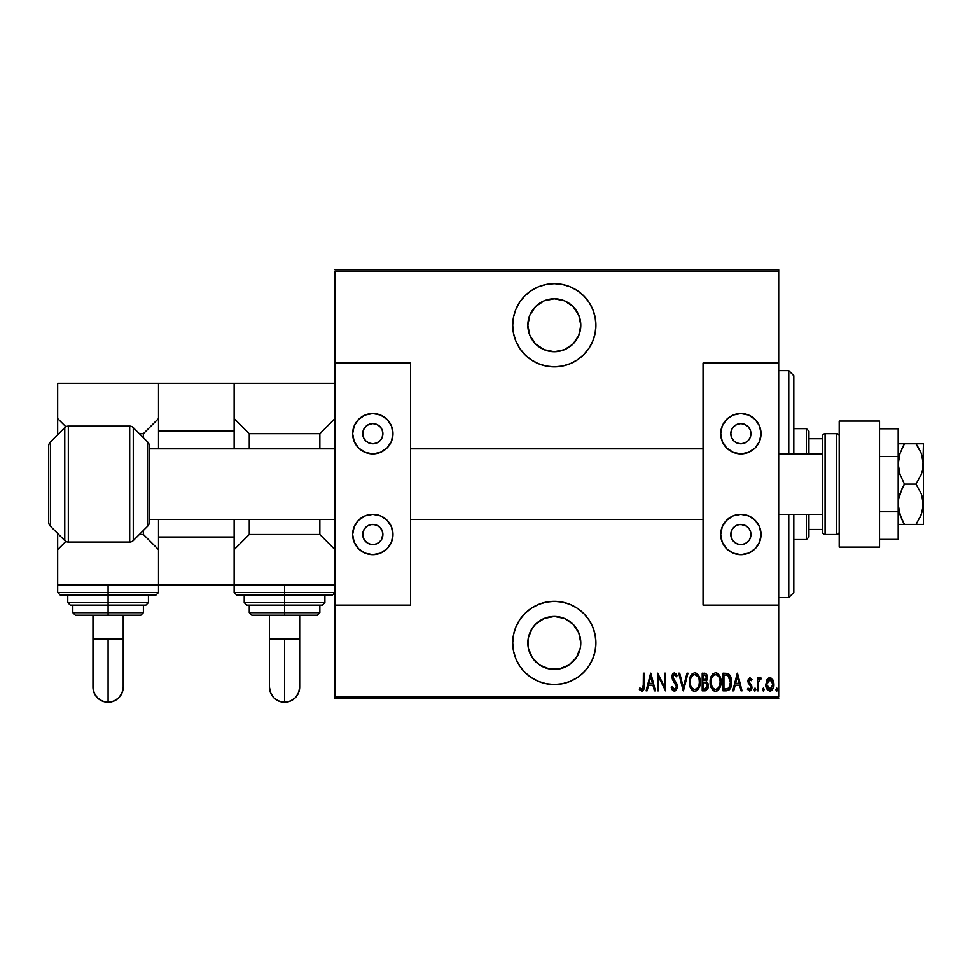 <?xml version="1.0" encoding="UTF-8"?>
<svg xmlns="http://www.w3.org/2000/svg" width="972" height="972" viewBox="0 0 972 972"><rect width="100%" height="100%" fill="white"/><g stroke="black" fill="none" stroke-linecap="round" stroke-linejoin="round"><path stroke-width="1.46" d="M554.319 283.666A41.602 41.602 0 0 1 595.921 325.255A41.602 41.602 0 0 1 554.319 366.857L562.436 366.055L570.236 363.686L577.429 359.847L583.735 354.671L588.911 348.365L592.75 341.184L595.119 333.372L595.921 325.255L595.119 317.151L592.75 309.339L588.911 302.146L583.735 295.853L577.429 290.677L570.236 286.825L562.436 284.468L554.319 283.666L546.203 284.468L538.403 286.825L531.21 290.677L524.904 295.853L519.728 302.146L515.889 309.339L513.52 317.151L512.718 325.255L513.52 333.372L515.889 341.184L519.728 348.365L524.904 354.671L531.21 359.847L538.403 363.686L546.203 366.055L554.319 366.857A41.602 41.602 0 0 1 512.718 325.255A41.602 41.602 0 0 1 554.319 283.666M554.319 601.316A41.602 41.602 0 0 1 595.921 642.917A41.602 41.602 0 0 1 554.319 684.507L562.436 683.705L570.236 681.348L577.429 677.496L583.735 672.32L588.911 666.027L592.75 658.834L595.119 651.021L595.921 642.917L595.119 634.801L592.75 626.989L588.911 619.796L583.735 613.502L577.429 608.326L570.236 604.475L562.436 602.118L554.319 601.316L546.203 602.118L538.403 604.475L531.21 608.326L524.904 613.502L519.728 619.796L515.889 626.989L513.52 634.801L512.718 642.917L513.52 651.021L515.889 658.834L519.728 666.027L524.904 672.32L531.21 677.496L538.403 681.348L546.203 683.705L554.319 684.507A41.602 41.602 0 0 1 512.718 642.917A41.602 41.602 0 0 1 554.319 601.316M554.319 616.442A26.475 26.475 0 0 1 580.794 642.917A26.475 26.475 0 0 1 554.319 669.38A26.475 26.475 0 0 1 527.845 642.917A26.475 26.475 0 0 1 554.319 616.442L564.453 618.459L573.043 624.194L578.777 632.784L580.794 642.917L580.284 648.081L576.335 657.619L569.021 664.921L559.483 668.87L549.156 668.87L539.618 664.921L532.316 657.619L528.355 648.081L528.355 637.741L532.316 628.204L535.596 624.194L544.186 618.459L554.319 616.442L549.156 616.953M554.319 298.793A26.475 26.475 0 0 1 580.794 325.255A26.475 26.475 0 0 1 554.319 351.73A26.475 26.475 0 0 1 527.845 325.255A26.475 26.475 0 0 1 554.319 298.793L564.453 300.81L573.043 306.545L578.777 315.135L580.794 325.255L578.777 335.389L573.043 343.979L564.453 349.713L554.319 351.73L544.186 349.713L535.596 343.979L529.862 335.389L527.845 325.255L529.862 315.135L535.596 306.545L544.186 300.81L554.319 298.793M778.693 696.863L334.988 696.863L334.988 605.094L410.621 605.094L410.621 363.078L334.988 363.078L334.988 271.31L778.693 271.31L778.693 363.078L778.693 269.803L334.988 269.803L778.693 269.803L778.693 271.31L334.988 271.31L334.988 605.094L410.621 605.094L410.621 363.078L334.988 363.078L334.988 696.863L778.693 696.863L778.693 605.094L778.693 696.863M766.872 679.829L765.839 685.467L767.916 690.29L769.873 691.031L771.829 690.29L773.736 686.524L773.36 680.898L770.82 677.849L768.925 677.849L767.406 679.015L765.802 684.397C765.608 687.787 766.969 689.999 769.873 691.031C772.776 689.999 774.137 687.787 773.943 684.397L772.862 679.817L769.873 677.691L766.872 679.829M758.33 690.813L757.431 690.813L758.33 690.813L758.597 681.627L761.27 678.128L759.642 677.921L758.33 679.817L758.33 677.909L757.431 677.909L757.431 690.813L757.431 677.909L757.431 690.813L758.33 690.813L758.512 682.052L761.27 678.128L760.371 677.691L758.33 679.817L758.33 677.909L757.431 677.909L758.33 677.909M749.947 677.691L748.331 678.954L747.942 681.579L750.821 686.147L751.016 688.067L750.019 689.403L748.088 688.091L747.468 689.294L749.704 691.031L751.198 690.169L752 687.313L751.502 685.053L748.89 681.603L749.643 679.319L751.356 680.631L752 679.525L749.947 677.691L747.918 681.068L751.089 687.374L749.679 689.452L748.088 688.091L747.468 689.294L749.704 691.031L752 687.313L748.829 681.008L749.922 679.27L751.356 680.631L752 679.525L749.764 677.703M726.278 690.813L728.988 690.059L730.628 687.775L731.576 683.632L731.308 678.723L728.721 673.961L723.034 673.159L723.034 690.813L726.278 690.813C730.276 689.719 732.062 686.852 731.637 682.21L728.478 673.803L723.034 673.159L723.034 690.813L723.034 673.159L727.348 673.365M705.235 690.8L702.221 690.813L705.842 690.691L707.944 688.261L708.09 683.863L706.255 681.287L707.276 676.002L705.708 673.462L702.221 673.159L702.221 690.813L702.221 673.159L702.221 690.813L705.016 690.813L708.333 685.807L706.255 681.287L707.422 677.533C707.58 674.993 706.498 673.535 704.202 673.159L704.591 673.183M686.985 673.159L687.969 673.159L683.438 690.813L687.969 673.159L686.985 673.159L683.328 687.411L679.683 673.159L678.687 673.159L683.219 690.813L678.687 673.159L683.219 690.813L687.969 673.159L686.985 673.159L683.328 687.411L679.683 673.159L678.687 673.159L679.683 673.159M658.554 690.813L658.554 676.937L665.565 690.813L665.565 673.159L664.666 673.159L664.666 687.07L657.655 673.159L657.655 690.813L658.554 690.813L657.655 690.813L658.554 690.813L658.554 676.937L665.565 690.813L665.565 673.159L664.666 673.159L664.666 687.07L657.655 673.159L657.655 690.813L657.837 673.159M643.343 686.937L643.391 684.908L642.747 688.99L641.556 689.379L639.88 687.872L639.321 689.233L642.079 691.25L644.096 688.735L644.302 673.159L643.391 673.159L643.391 684.908L641.921 689.452L639.88 687.872L639.321 689.233L641.86 691.262C644.023 690.023 644.837 687.969 644.302 685.078L644.302 673.159L643.391 673.159L643.245 687.812M647.097 690.813L646.113 690.813L650.633 673.159L646.113 690.813L647.097 690.813L648.543 685.151L652.953 685.151L654.399 690.813L655.383 690.813L650.863 673.159L646.113 690.813L647.097 690.813L648.543 685.151L652.953 685.151L654.399 690.813L655.383 690.813L650.863 673.159L655.383 690.813L654.399 690.813M674.374 691.262L676.281 690.132L677.338 686.487L676.646 683.425L672.976 677.946L673.596 674.75L675.018 674.787L676.257 676.779L677.107 675.698L674.398 672.709L672.417 674.252L671.931 677.52L676.062 684.725L676.318 687.447L674.398 689.452L672.114 686.511L671.227 687.411L672.272 689.841L674.374 691.262L677.338 686.487L672.806 676.755L674.289 674.519L676.257 676.779L677.107 675.698L674.398 672.709L671.907 676.828L672.478 679.513L676.427 686.463L674.398 689.452L672.114 686.511L671.227 687.411L674.374 691.262M689.33 682.065L689.938 686.402L692.137 690.169L694.773 691.262L697.41 690.132L699.585 686.341L700.18 681.98L699.573 677.593L697.361 673.803L694.688 672.709L692.064 673.888L690.169 676.998L689.33 682.065C689.039 686.682 690.849 689.743 694.773 691.262C698.686 689.707 700.484 686.609 700.18 681.98C700.496 677.302 698.661 674.216 694.688 672.709C690.813 674.325 689.014 677.435 689.33 682.065M710.143 682.065L710.751 686.402L712.95 690.169L715.586 691.262L718.223 690.132L720.398 686.341L721.005 681.98L720.398 677.593L718.174 673.803L715.501 672.709L712.877 673.888L710.982 676.998L710.143 682.065C709.852 686.682 711.662 689.743 715.586 691.262C719.499 689.707 721.297 686.609 721.005 681.98C721.309 677.302 719.487 674.216 715.501 672.709C711.626 674.325 709.839 677.435 710.143 682.065M733.751 690.813L732.767 690.813L737.286 673.159L732.767 690.813L733.751 690.813L735.197 685.151L739.607 685.151L741.053 690.813L742.037 690.813L737.517 673.159L732.767 690.813L733.751 690.813L735.197 685.151L739.607 685.151L741.053 690.813L742.037 690.813L737.517 673.159L742.037 690.813L741.053 690.813M754.029 689.561L754.709 690.995L755.645 690.485L755.171 688.14L754.029 689.561L754.94 688.091L754.029 689.561L754.94 688.091L755.839 689.561L754.94 688.091L755.839 689.561L754.94 691.031L755.839 689.561L754.94 688.091M762.4 689.561L763.737 690.861L763.737 688.273L762.413 689.33L763.312 688.091L762.4 689.561L763.312 688.091L764.211 689.561L763.312 688.091L764.211 689.561L763.312 691.031L764.211 689.561L763.312 691.031L762.4 689.561M776.045 690.132L776.883 691.031L777.782 689.561L776.883 691.031L775.972 689.561L776.652 690.995L777.588 690.485L776.883 688.091L775.972 689.561L776.883 688.091L775.972 689.561L776.883 688.091L777.77 689.804M334.988 698.37L778.693 698.37L334.988 698.37L334.988 696.863L334.988 698.37M643.391 673.159L644.302 673.159L644.266 686.912M642.079 691.25L643.185 690.679M639.807 689.926L639.88 687.872L641.921 689.452L643.148 688.212M650.754 676.561L652.491 683.34L649.017 683.34L650.754 676.561L652.491 683.34L649.017 683.34L650.754 676.561M664.666 673.159L665.565 673.159L665.358 690.813M673.134 690.825L672.515 690.205M671.227 687.411L672.114 686.511L672.454 687.435M672.879 688.273L673.669 689.209M673.912 689.355L674.641 689.427M675.686 688.796L676.403 686.013M676.05 688.237L676.281 687.593M676.427 686.463L675.88 684.349M674.799 682.696L675.406 683.559M674.714 682.575L674.179 681.907L674.714 682.575M671.944 677.533L671.907 676.828M671.931 676.172L672.017 675.516M672.43 674.24L673.195 673.195M675.819 673.402L676.427 674.264M676.67 674.726L677.107 675.698L676.026 676.281M674.677 674.592L673.924 674.58M673.134 675.309L673.681 679.307M673.341 678.784L674.896 680.801M676.476 683.109L675.844 682.052M677.156 684.92L677.29 685.661M677.18 688.03L676.986 688.747M676.281 690.132L674.568 691.25M671.433 688.042L671.676 688.662M674.179 679.926L673.487 679.039M675.929 676.062L676.257 676.779M689.391 680.558L689.585 679.149M689.938 677.678L690.156 677.022M695.442 672.782L697.361 673.803M698.321 674.933L699.026 676.172M699.573 677.593L699.925 679.015M699.962 679.185L700.119 680.485M700.119 683.486L699.925 684.908M699.05 687.726L698.358 688.978M697.872 689.634L697.228 690.302M696.827 690.618L695.502 691.189M694.044 691.189L693.34 690.971M693.097 690.861L692.149 690.181M692.113 690.144L691.214 689.075M691.189 689.027L690.485 687.799M690.46 687.751L689.95 686.426M689.585 684.981L689.391 683.523M699.05 687.714L699.342 687.034M696.657 675.224L694.737 674.519C697.981 675.722 699.5 678.213 699.281 681.98L699.233 680.777L699.281 681.98C699.524 685.77 698.005 688.273 694.737 689.452L696.474 688.917M698.321 677.326L698.589 677.934M696.912 688.577L694.737 689.452C691.517 688.273 690.011 685.807 690.229 682.052C689.999 678.286 691.505 675.771 694.737 674.519L697.799 676.439M698.054 687.18L697.507 687.957M698.358 686.584L698.625 685.965M698.868 685.199L698.333 686.657M699.233 683.182L699.062 684.373M694.737 674.519L693.571 674.775L694.737 674.519M692.574 675.443L693.571 674.775M690.74 678.492L691.882 676.208M704.979 673.232L705.939 673.596M706.753 674.556L707.385 676.755M706.425 681.105L707.13 679.695M707.895 683.255L708.224 684.495M708.163 687.459L708.005 688.103M707.932 688.334L707.616 689.027M706.061 682.854L703.728 682.441L705.636 682.648L707.422 685.807L704.469 689.002L703.121 689.002L703.121 682.441L705.405 682.575M704.469 689.002L703.121 689.002L703.121 682.441L706.45 683.158L707.397 685.321L706.717 688.152L707.252 687.058M706.45 678.395L706.523 677.569L703.121 680.631L703.121 674.969L704.372 674.969L706.523 677.569L706.425 676.609L706.17 679.307L704.591 680.57M706.049 675.722L706.425 676.609M704.931 680.485L706.17 679.307M707.373 686.499L707.324 684.835M706.972 683.863L706.45 683.158M707.203 687.204L706.316 688.553M706.498 677.083L706.437 678.456M703.74 680.631L703.121 680.631L703.121 674.969L704.372 674.969M710.204 680.558L710.398 679.161M710.751 677.678L710.969 677.022M715.878 672.733L716.935 672.989M719.134 674.933L719.839 676.172M720.738 679.039L719.863 676.22L720.738 679.015M720.774 679.185L720.932 680.485M720.932 683.486L720.75 684.908M720.155 687.034L719.171 688.978M717.676 690.594L716.315 691.189M714.857 691.189L713.922 690.861M712.926 690.144L712.026 689.051M712.002 689.027L711.297 687.799M711.273 687.739L710.751 686.39M710.398 684.981L710.204 683.523M717.02 690.958L717.664 690.606M717.482 675.224L715.55 674.519C718.794 675.722 720.313 678.213 720.094 681.98L720.045 683.182L720.094 681.98C720.337 685.77 718.818 688.273 715.55 689.452L717.287 688.917M719.681 685.199L718.101 688.225L715.55 689.452C712.33 688.273 710.836 685.807 711.042 682.052L711.2 684.094M711.091 683.243L712.014 686.669L711.042 682.052C710.811 678.286 712.318 675.771 715.55 674.519L714.384 674.775L716.716 674.762L718.612 676.439M719.134 677.326L719.402 677.934M719.183 686.584L719.438 685.965M713.399 675.443L714.384 674.775M711.553 678.492L711.917 677.545M711.103 680.85L711.261 679.671M730.033 675.358L728.721 673.961M731.308 678.735L730.725 676.719M731.539 680.242L731.6 681.032M731.637 682.21L731.624 682.927M731.612 683.012L731.588 683.62M730.616 687.812L730.264 688.528M729.778 689.269L728.538 690.339M727.153 675.2L727.943 675.467L727.153 675.2M727.445 688.808L723.946 689.002L723.946 674.969L727.943 675.467L730.701 683.097L730.701 681.251L728.891 688.042L725.161 689.002L727.02 688.881M730.701 683.097L728.903 688.03M725.513 674.993L726.339 675.054M730.64 680.57L730.701 681.251M729.826 677.557L730.604 680.303M737.408 676.561L739.145 683.34L735.658 683.34L737.408 676.561L739.145 683.34L735.658 683.34L737.408 676.561M752 679.525L751.101 680.193M750.785 679.768L749.643 679.319M750.603 679.586L749.922 679.27L748.829 681.008L749.193 682.368M748.89 680.461L749.096 682.174L751.623 685.321L751.964 687.909M748.829 681.008L749.096 682.174L748.829 681.008M750.214 683.51L751.623 685.321M751.891 688.504L751.514 689.622M747.468 689.294L748.088 688.091L750.019 689.403M748.088 688.091L749.412 689.415M751.016 688.054L750.821 686.147L748.282 683.061L747.942 680.534M750.821 686.147L751.089 687.374L749.631 684.823M758.658 679.1L759.035 678.492M761.27 678.128L760.371 677.691L761.27 678.128L760.76 679.501L759.8 679.392M758.597 681.627L758.415 683.037M758.391 683.377L758.33 686.475M758.439 682.709L758.512 682.052M763.312 688.091L764.211 689.561M767.406 679.015L768.087 678.322M769.873 677.691L771.659 678.322M773.7 682.04L773.882 683.243M773.894 685.479L773.736 686.524M770.419 690.983L771.1 690.764M766.677 688.541L766.276 687.568M766.252 687.496L765.997 686.536M766.774 683.267L766.701 684.409L770.286 679.319L769.059 679.428L769.873 679.27L773.032 684.409L769.873 689.452L769.071 689.306L770.274 689.415L766.701 684.409L767.054 686.767M772.934 683.037L773.019 684.823M771.367 679.878L772.655 681.967M770.079 679.282L771.039 679.622M770.711 689.282L771.379 688.881M771.853 688.383L770.674 689.306M769.071 689.306L767.71 688.14M768.366 688.881L769.034 689.294M767.382 687.581L766.738 683.583L767.941 680.327M767.819 680.497L767.005 682.198M692.161 688.164L691.189 686.669M690.278 680.862L690.448 679.671M699.062 679.598L699.233 680.777M705.708 688.856L705.089 688.978M720.082 682.575L719.146 686.657M715.55 689.452L713.861 688.954L712.014 686.669M711.99 677.387L712.318 676.779M719.875 679.598L720.045 680.777M725.926 688.99L723.946 689.002L723.946 674.969L724.687 674.969M730.616 683.984L730.239 685.734M727.457 688.808L726.692 688.929M772.874 686.038L772.667 686.827M768.694 679.622L769.46 679.319M519.728 666.027L520.506 667.144M531.21 677.496L538.403 681.348M588.911 666.027L589.919 664.423M580.284 637.741L580.794 642.917M524.904 295.853L524.2 296.569M538.403 363.686L539.363 364.075M592.75 309.339L592.203 308.088M583.735 295.853L582.24 294.419M528.355 330.419L527.845 325.255M559.483 351.22L554.319 351.73M788.778 597.537L793.82 592.495L793.82 514.334L793.82 592.495L788.778 597.537L788.778 514.334L788.778 597.537L778.693 597.537L788.778 597.537M788.778 370.636L788.778 453.839L788.778 370.636L778.693 370.636L788.778 370.636L793.82 375.678L788.778 370.636M793.82 453.839L793.82 375.678L793.82 453.839M808.947 453.839L808.947 431.143L806.42 428.628L806.42 453.839L806.42 428.628L793.82 428.628L806.42 428.628L808.947 431.143L808.947 453.839M808.947 529.461L808.947 514.334L808.947 537.03L808.947 529.461L822.555 529.461L808.947 529.461M806.42 539.545L808.947 537.03L806.42 539.545L806.42 514.334L806.42 539.545L793.82 539.545L806.42 539.545M822.555 438.712L808.947 438.712L822.555 438.712M836.673 433.67L836.673 534.503A2.515 2.515 0 0 0 839.201 531.988A2.515 2.515 0 0 1 836.673 534.503L836.673 433.67L825.082 433.67A2.515 2.515 0 0 0 822.555 436.185L822.555 531.988A2.515 2.515 0 0 0 825.082 534.503L825.082 433.67L825.082 534.503L836.673 534.503L825.082 534.503A2.515 2.515 0 0 1 822.555 531.988L822.555 436.185A2.515 2.515 0 0 1 825.082 433.67L836.673 433.67A2.515 2.515 0 0 1 839.201 436.185A2.515 2.515 0 0 0 836.673 433.67M68.332 542.072A5.042 5.042 0 0 1 64.772 540.59L50.447 526.265A6.306 6.306 0 0 1 48.6 521.806A6.306 6.306 0 0 0 50.447 526.265L64.772 540.59L64.772 427.583A5.042 5.042 0 0 1 68.332 426.101L129.701 426.101A5.042 5.042 0 0 1 133.273 427.583L147.598 441.908A6.306 6.306 0 0 1 149.445 446.355L149.445 521.806A6.306 6.306 0 0 1 147.598 526.265L133.273 540.59A5.042 5.042 0 0 1 129.701 542.072L68.332 542.072L129.701 542.072L129.701 426.101L68.332 426.101L68.332 542.072L68.332 426.101A5.042 5.042 0 0 0 64.772 427.583L50.447 441.908L64.772 427.583L64.772 540.59A5.042 5.042 0 0 0 68.332 542.072M48.6 446.355A6.306 6.306 0 0 1 50.447 441.908L50.447 526.265L50.447 441.908A6.306 6.306 0 0 0 48.6 446.355L48.6 521.806L48.6 446.355M133.273 427.583L133.273 540.59L147.598 526.265L147.598 441.908L133.273 427.583A5.042 5.042 0 0 0 129.701 426.101L129.701 542.072A5.042 5.042 0 0 0 133.273 540.59L133.273 427.583M149.445 446.355A6.306 6.306 0 0 0 147.598 441.908L147.598 526.265A6.306 6.306 0 0 0 149.445 521.806L149.445 446.355M234.143 383.247L158.521 383.247L158.521 431.143L234.143 431.143L234.143 448.797L234.143 431.143L158.521 431.143L158.521 448.797L158.521 383.247L234.143 383.247L234.143 431.143L234.143 383.247L334.988 383.247L234.143 383.247M234.143 584.925L234.143 519.376L234.143 537.03L158.521 537.03L158.521 519.376L158.521 584.925L234.143 584.925L158.521 584.925L158.521 537.03L234.143 537.03L234.143 584.925L334.988 584.925L234.143 584.925L234.143 592.495L334.988 592.495L284.565 592.495L284.565 595.01L332.473 595.01L284.565 595.01L284.565 602.579L324.903 602.579L284.565 602.579L284.565 605.094L322.388 605.094L284.565 605.094L284.565 615.179L317.346 615.179L251.797 615.179L284.565 615.179L284.565 612.664L319.861 612.664L284.565 612.664L284.565 605.094L247.483 605.094M921.432 514.334L915.964 524.418L904.434 524.418L899.951 514.674L898.189 504.249L898.638 499.037L899.926 493.898L904.434 484.08L899.951 474.336L898.189 463.923L899.926 453.56L904.434 443.754L898.638 443.754M901.737 519.23L898.65 509.559L898.189 504.249L898.638 499.037L901.919 488.904L904.434 484.08L915.964 484.08L904.434 484.08L899.951 474.336L898.189 463.923L899.926 453.56L904.434 443.754L915.964 443.754L904.434 443.754L901.919 448.554M921.432 453.839L923.4 463.923L922.841 469.245L921.274 474.433L915.964 484.08L921.262 493.715L922.841 498.891L922.841 509.583L920.01 517.614M922.841 443.754L915.964 443.754L921.262 453.377L923.4 463.923L923.4 524.418L921.274 524.418L923.4 524.418L923.4 504.249L921.274 514.771M901.919 524.418L920.982 524.418M898.189 524.418L904.385 524.418M903.28 522.341L901.749 519.255M915.964 524.418L918.917 524.418L915.964 524.418L917.726 521.733M920.01 450.558L921.262 453.377M923.4 443.754L922.841 469.245L921.274 474.433L915.964 484.08L921.262 493.715L923.4 504.249L923.4 443.754M916.875 445.115L918.904 448.457M918.917 524.418L922.841 524.418M918.904 443.754L915.964 443.754M901.931 443.754L904.434 443.754L902.684 446.962M904.434 443.754L899.938 443.754M898.189 428.774L879.538 428.774L898.189 428.774L898.189 456.427L879.538 456.427L898.189 456.427L898.189 511.746L879.538 511.746L898.189 511.746L898.189 539.399L879.538 539.399L898.189 539.399L898.189 428.774M879.538 421.058L879.538 547.115L839.201 547.115L879.538 547.115L879.538 421.058L839.201 421.058L839.201 547.115L839.201 421.058L879.538 421.058M299.692 639.139L284.565 639.139L284.565 702.197A15.127 15.127 180 0 0 299.692 687.07L298.55 692.866L295.269 697.774L290.361 701.055L284.565 702.197L284.565 639.139L299.692 639.139L299.692 615.179L299.692 687.07C298.805 696.268 293.763 701.298 284.565 702.197C275.38 701.298 270.338 696.268 269.438 687.07L270.593 692.866L273.873 697.774L278.782 701.055L284.565 702.197A15.127 15.127 180 0 1 269.438 687.07L269.438 639.139L284.565 639.139L269.438 639.139L269.438 615.179L269.438 639.139M244.227 595.01L244.227 602.579L324.903 602.579L322.388 605.094M321.659 605.094L284.565 605.094L284.565 584.925L284.565 592.495L334.988 592.495L332.473 595.01L236.67 595.01L234.143 592.495M319.861 433.67L319.861 448.797L319.861 433.67L249.269 433.67L319.861 433.67L334.988 418.543L319.861 433.67M319.861 519.376L319.861 534.503L249.269 534.503L249.269 519.376L249.269 534.503L319.861 534.503L334.988 549.63L319.861 534.503L319.861 519.376M249.269 448.797L249.269 433.67L234.143 418.543L249.269 433.67L249.269 448.797M234.143 549.63L249.269 534.503L234.143 549.63M249.269 605.094L249.269 612.664L284.565 612.664L249.269 612.664L251.797 615.179M284.565 602.579L244.227 602.579L284.565 602.579M284.565 605.094L246.754 605.094L284.565 605.094M284.565 592.495L234.143 592.495L284.565 592.495M284.565 595.01L236.67 595.01L284.565 595.01M742.839 443.56L740.883 443.754A10.085 10.085 0 0 1 730.798 433.67A10.085 10.085 0 0 1 740.883 423.585L744.734 424.351L748.003 426.538L750.19 429.806L750.955 433.67L750.19 437.522L748.003 440.79L744.734 442.977L740.883 443.754L737.019 442.977L733.751 440.79L731.564 437.522L730.798 433.67L731.564 429.806L733.751 426.538L737.019 424.351L740.883 423.585A10.085 10.085 0 0 1 750.955 433.67A10.085 10.085 0 0 1 740.883 443.754L738.914 443.56M738.914 524.613L740.883 524.418A10.085 10.085 0 0 1 750.955 534.503A10.085 10.085 0 0 1 740.883 544.587A10.085 10.085 0 0 1 730.798 534.503A10.085 10.085 0 0 1 740.883 524.418L746.484 526.119L749.266 528.902L750.773 532.535L750.773 536.471L749.266 540.104L746.484 542.886L742.839 544.393L738.914 544.393L735.269 542.886L732.487 540.104L730.98 536.471L730.98 532.535L732.487 528.902L735.269 526.119L738.914 524.613L742.839 524.613M740.883 554.672A20.169 20.169 0 0 1 720.714 534.503A20.169 20.169 0 0 1 740.883 514.334L748.598 515.877L755.135 520.251L759.509 526.788L761.04 534.503L759.509 542.23L755.135 548.767L748.598 553.141L740.883 554.672L733.155 553.141L726.619 548.767L722.245 542.23L720.714 534.503L722.245 526.788L726.619 520.251L733.155 515.877L740.883 514.334A20.169 20.169 0 0 1 761.04 534.503A20.169 20.169 0 0 1 740.883 554.672M740.883 453.839A20.169 20.169 0 0 1 720.714 433.67A20.169 20.169 0 0 1 740.883 413.501L748.598 415.032L755.135 419.406L759.509 425.943L761.04 433.67L759.509 441.385L755.135 447.922L748.598 452.296L740.883 453.839L733.155 452.296L726.619 447.922L722.245 441.385L720.714 433.67L722.245 425.943L726.619 419.406L733.155 415.032L740.883 413.501A20.169 20.169 0 0 1 761.04 433.67A20.169 20.169 0 0 1 740.883 453.839L744.807 453.45M703.06 363.078L703.06 605.094L778.693 605.094L778.693 363.078L703.06 363.078L778.693 363.078L778.693 605.094L703.06 605.094L703.06 363.078M752.085 416.891L748.598 415.032M722.245 441.385L724.104 444.872M749.266 439.271L748.003 440.79M733.751 440.79L732.487 439.271M740.883 514.334L736.946 514.723M729.668 551.282L733.155 553.141M759.509 526.788L757.65 523.301M748.003 527.371L749.266 528.902M732.487 528.902L733.751 527.371M778.693 514.334L822.555 514.334L778.693 514.334M822.555 453.839L778.693 453.839L822.555 453.839M703.06 448.797L410.621 448.797L703.06 448.797M334.988 448.797L149.445 448.797L334.988 448.797M149.445 519.376L334.988 519.376L149.445 519.376M410.621 519.376L703.06 519.376L410.621 519.376M123.225 639.139L108.099 639.139L108.099 702.197A15.127 15.127 180 0 0 123.225 687.07L122.071 692.866L118.791 697.774L113.882 701.055L108.099 702.197L108.099 639.139L123.225 639.139L123.225 615.179L123.225 687.07C122.326 696.268 117.284 701.298 108.099 702.197C98.913 701.298 93.871 696.268 92.972 687.07L94.126 692.866L97.407 697.774L102.303 701.055L108.099 702.197A15.127 15.127 180 0 1 92.972 687.07L92.972 639.139L108.099 639.139L92.972 639.139L92.972 615.179L92.972 639.139M57.676 584.925L57.676 549.63L57.676 584.925L158.521 584.925L57.676 584.925L57.676 592.495L108.099 592.495L108.099 584.925L108.099 592.495L158.521 592.495L108.099 592.495L108.099 595.01L155.994 595.01L108.099 595.01L108.099 602.579L148.437 602.579L108.099 602.579L108.099 605.094L145.909 605.094L108.099 605.094L108.099 615.179L140.867 615.179L75.318 615.179L108.099 615.179L108.099 612.664L143.394 612.664L108.099 612.664L108.099 605.094L71.005 605.094M67.761 595.01L67.761 602.579L148.437 602.579L145.909 605.094M145.18 605.094L108.099 605.094L108.099 592.495L158.521 592.495L155.994 595.01L60.191 595.01L57.676 592.495M143.394 433.67L143.394 437.704L143.394 433.67L139.361 433.67L143.394 433.67L158.521 418.543L143.394 433.67M143.394 530.469L143.394 534.503L139.361 534.503L143.394 534.503L158.521 549.63L143.394 534.503L143.394 530.469M57.676 549.63L65.877 541.428L57.676 549.63L57.676 533.494L57.676 549.63M158.521 383.247L57.676 383.247L158.521 383.247M65.877 426.744L57.676 418.543L57.676 383.247L57.676 434.678L57.676 418.543L65.877 426.744M72.803 605.094L72.803 612.664L108.099 612.664L72.803 612.664L75.318 615.179M108.099 602.579L67.761 602.579L108.099 602.579M108.099 605.094L70.276 605.094L108.099 605.094M108.099 592.495L57.676 592.495L108.099 592.495M108.099 595.01L60.191 595.01L108.099 595.01M374.767 443.56L372.811 443.754A10.085 10.085 0 0 1 362.726 433.67A10.085 10.085 0 0 1 372.811 423.585L376.662 424.351L379.93 426.538L382.118 429.806L382.895 433.67L382.118 437.522L379.93 440.79L376.662 442.977L372.811 443.754L368.947 442.977L365.679 440.79L363.492 437.522L362.726 433.67L363.492 429.806L365.679 426.538L368.947 424.351L372.811 423.585A10.085 10.085 0 0 1 382.895 433.67A10.085 10.085 0 0 1 372.811 443.754L370.842 443.56M370.842 524.613L372.811 524.418A10.085 10.085 0 0 1 382.895 534.503A10.085 10.085 0 0 1 372.811 544.587A10.085 10.085 0 0 1 362.726 534.503A10.085 10.085 0 0 1 372.811 524.418L376.662 525.196L379.93 527.371L382.118 530.651L382.895 534.503L381.194 540.104L378.412 542.886L374.767 544.393L370.842 544.393L367.197 542.886L364.415 540.104L362.921 536.471L362.921 532.535L364.415 528.902L367.197 526.119L370.842 524.613L374.767 524.613M372.811 554.672A20.169 20.169 0 0 1 352.642 534.503A20.169 20.169 0 0 1 372.811 514.334L380.526 515.877L387.063 520.251L391.437 526.788L392.98 534.503L391.437 542.23L387.063 548.767L380.526 553.141L372.811 554.672L365.083 553.141L358.547 548.767L354.173 542.23L352.642 534.503L354.173 526.788L358.547 520.251L365.083 515.877L372.811 514.334A20.169 20.169 0 0 1 392.98 534.503A20.169 20.169 0 0 1 372.811 554.672M372.811 453.839A20.169 20.169 0 0 1 352.642 433.67A20.169 20.169 0 0 1 372.811 413.501L380.526 415.032L387.063 419.406L391.437 425.943L392.98 433.67L391.437 441.385L387.063 447.922L380.526 452.296L372.811 453.839L365.083 452.296L358.547 447.922L354.173 441.385L352.642 433.67L354.173 425.943L358.547 419.406L365.083 415.032L372.811 413.501A20.169 20.169 0 0 1 392.98 433.67A20.169 20.169 0 0 1 372.811 453.839L376.735 453.45M384.013 416.891L380.526 415.032M354.173 441.385L356.031 444.872M381.194 439.271L379.93 440.79M365.679 440.79L364.415 439.271M372.811 514.334L368.874 514.723M361.596 551.282L365.083 553.141M391.437 526.788L389.578 523.301M379.93 527.371L381.194 528.902M364.415 528.902L365.679 527.371M319.861 605.094L319.861 612.664L317.346 615.179M324.903 595.01L324.903 602.579M244.227 602.579L246.754 605.094M143.394 605.094L143.394 612.664L140.867 615.179M148.437 595.01L148.437 602.579M158.521 584.925L158.521 592.495M67.761 602.579L70.276 605.094"/></g></svg>
